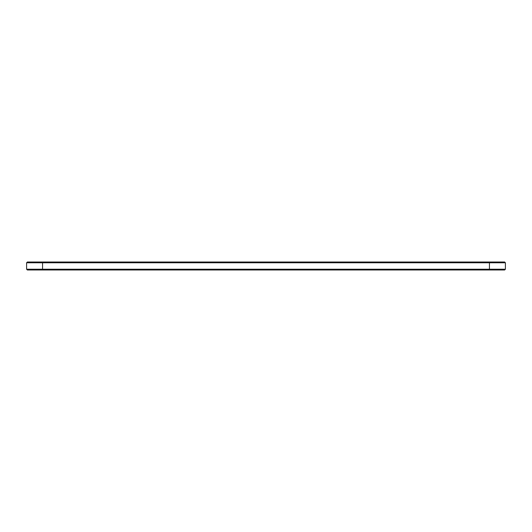 <?xml version="1.0" encoding="UTF-8"?>
<svg xmlns="http://www.w3.org/2000/svg" width="532" height="532" viewBox="0 0 532 532"><rect width="100%" height="100%" fill="white"/><g stroke="black" fill="none" stroke-linecap="round" stroke-linejoin="round"><path stroke-width="0.8" d="M505.4 269.225L505.4 262.775L26.6 262.775L26.6 269.225L27.365 269.99L504.635 269.99L505.4 269.225L26.6 269.225M505.4 262.775L504.635 262.01L27.365 262.01L26.6 262.775M42.56 262.01L42.56 269.99M489.44 269.99L489.44 262.01"/></g></svg>
